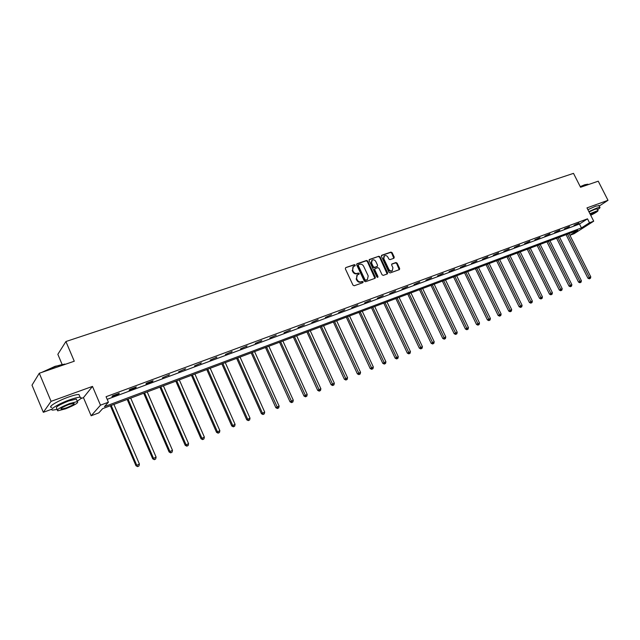 <?xml version="1.0" encoding="UTF-8"?>
<svg xmlns="http://www.w3.org/2000/svg" width="640" height="640" viewBox="0 0 640 640"><rect width="100%" height="100%" fill="white"/><g stroke="black" fill="none" stroke-linecap="round" stroke-linejoin="round"><path stroke-width="0.96" d="M355.248 265.08L354.384 264.64L345.728 267.616L345.336 268.8L352.984 285.136L354.224 285.752L362.856 282.672L363.128 281.84L362.264 281.408L361.152 281.808C359.496 282.192 358.184 281.528 357.2 279.832L356.56 278.472L357.336 274.888L359.016 274.232L359.184 273.448L358.32 273.016L357.208 273.408C355.552 273.784 354.232 273.12 353.256 271.424L352.616 270.072L353.376 266.52L355.08 265.848L355.248 265.08M354.856 265.944L353.952 265.008L345.728 267.616M362.72 282.72L361.824 281.768L360.712 282.16L361.152 281.808M358.784 274.32L357.88 273.376L356.768 273.768L357.208 273.408M393.896 258.272L394.248 257.128L392.136 252.696L390.952 252.088L381.784 255.232L381.416 256.384L388.976 272.312L390.176 272.92L399.44 269.6L399.664 268.504L397.112 263.144L395.92 262.536L391.888 263.968L391.664 265.056L392.928 267.728L392.312 270.672C390.912 271.248 389.728 270.76 388.768 269.2L383.8 258.728L384.392 255.824C385.808 255.224 387 255.712 387.968 257.28L388.792 259.024L389.984 259.632L393.896 258.272M589.496 222.752L593.712 221.184L574.072 233.728L569.912 235.296L577.728 230.288L102.632 408.648L98.832 412.872L91.136 415.776L100.48 405.176L108.416 402.216L104.448 406.624L581.432 227.92L589.496 222.752L587.512 218.824L106.064 396.712L108.416 402.216M39.288 373.248L51.072 401.352L43.328 412.304L32 385.16L39.288 373.248L74.272 361.224L65.912 341.528L573.504 173.368L580.56 187.264L598.248 181.192L608 200.304L586.976 207.896L593.712 221.184M80.624 398.672L83.456 397.64L92.488 386.4L51.072 401.352M92.488 386.4L100.48 405.176M367.76 261.088L366.544 260.472L357.072 263.72L356.688 264.896L364.312 281.104L365.536 281.72L375.112 278.288L375.352 277.168L367.76 261.088L367.32 261.456L366.104 260.84L356.672 264.08M369.528 259.44L378.848 256.248L380.048 256.856L387.608 272.8L387.368 273.904L383.28 275.384L382.072 274.776L379 268.272L377.792 267.656L375 268.656L374.768 269.76L377.976 276.544L377.808 277.328L376.864 276.944L369.152 260.608L369.528 259.44L369.152 259.76M599.216 206.048L608 200.304M65.912 341.528L57.84 354.32L62.088 364.368M107.184 399.328L579.472 224.032L587.512 218.824M111.968 396.504L118.6 394.048L119.288 393.288L112.64 395.752L111.968 396.504M129.112 390.152L135.616 387.744L136.336 386.976L129.816 389.392L129.112 390.152M145.928 383.92L152.312 381.552L153.064 380.784L146.664 383.152L145.928 383.92M162.424 377.808L169.472 374.704L162.424 377.808M178.624 371.808L185.584 368.744L178.624 371.808M194.512 365.912L201.392 362.888L194.512 365.912M210.12 360.136L216.912 357.144L210.12 360.136M225.432 354.456L232.152 351.496L225.432 354.456M240.48 348.88L247.12 345.952L240.48 348.88M255.256 343.408L261.816 340.512L255.256 343.408M269.768 338.024L276.256 335.168L269.768 338.024M284.032 332.744L290.448 329.912L284.032 332.744M298.048 327.544L304.392 324.752L298.048 327.544M311.824 322.44L318.088 319.672L311.824 322.44M325.36 317.424L331.56 314.688L325.36 317.424M338.664 312.496L344.8 309.784L338.664 312.496M351.752 307.648L357.824 304.96L351.752 307.648M364.624 302.872L370.624 300.224L364.624 302.872M377.28 298.184L383.216 295.56L377.28 298.184M389.728 293.576L395.608 290.968L389.728 293.576M401.976 289.032L407.792 286.456L401.976 289.032M414.024 284.568L419.784 282.016L414.024 284.568M425.888 280.176L431.584 277.648L425.888 280.176M437.552 275.848L443.2 273.352L437.552 275.848M449.04 271.592L454.624 269.112L449.04 271.592M460.352 267.4L465.88 264.952L460.352 267.4M471.48 263.28L476.96 260.848L471.48 263.28M482.44 259.216L487.864 256.808L482.44 259.216M493.24 255.216L498.608 252.832L493.24 255.216M503.872 251.272L509.192 248.912L503.872 251.272M514.344 247.392L519.608 245.056L514.344 247.392M524.656 243.568L529.88 241.248L524.656 243.568M534.824 239.8L539.992 237.504L534.824 239.8M544.84 236.096L549.96 233.816L544.84 236.096M554.704 232.432L559.784 230.176L554.704 232.432M564.432 228.832L569.464 226.592L564.432 228.832M574.016 225.28L579 223.056L574.016 225.28M83.456 397.64L91.136 415.776M43.328 412.304L51.912 409.168M579.472 224.032L581.432 227.92M118.6 394.048L118.416 393.616M135.616 387.744L135.432 387.312M152.312 381.552L152.128 381.128M168.688 375.48L168.512 375.064M184.768 369.528L184.584 369.112M200.552 363.68L200.368 363.264M216.04 357.936L215.864 357.528M231.256 352.296L231.072 351.896M246.192 346.76L246.016 346.36M260.872 341.328L260.688 340.928M352.92 266.904L352.616 270.072M356.768 273.768C355.12 274.144 353.8 273.48 352.816 271.784L352.184 270.432M356.888 275.256L356.56 278.472M360.712 282.16C359.056 282.544 357.744 281.888 356.76 280.184L356.128 278.832M374.912 278.368L367.32 261.456M358.552 264.672L358.288 265.496L364.968 279.712L365.832 280.136L367.432 279.52L368.208 275.936L363.64 266.248C362.672 264.568 361.36 263.904 359.72 264.272L358.552 264.672M358.12 265.04L357.848 265.864L358.288 265.496M367.416 279.528L365.392 280.496L364.528 280.064L357.848 265.864M369.128 259.8L378.848 256.248M387.168 274L379.6 257.224L378.4 256.616M374.872 268.76L374.328 270.12L377.528 276.904L377.976 276.544M377.576 277.4L377.528 276.904M375.816 261.544C374.84 259.952 373.632 259.464 372.192 260.08L371.584 263.008L373.336 266.728L374.552 267.344L377.336 266.352L377.568 265.248L375.816 261.544M371.824 260.384L371.136 263.368L371.584 263.008M377.024 266.608L374.104 267.704L372.896 267.088L371.136 263.368M384.048 256.104L383.352 259.088L383.8 258.728M392.184 270.776L391.856 271.024C390.456 271.608 389.272 271.12 388.32 269.56L383.352 259.088M399.224 269.696L396.656 263.504L395.464 262.896L391.64 264.24M393.816 258.296L391.688 253.064L390.496 252.456L381.392 255.584M110.36 405.744L135.976 465.736L139.4 464.032L113.912 404.408M111.184 405.432L136.696 465.16L137.608 466.632L138.976 465.952L137.896 466.4M139.4 464.032L138.976 465.952M137.608 466.632L135.976 465.736M41.688 372.424L55.112 366.296L65.856 364.12M65.568 364.216L65 364.224C62.704 364.352 59.472 365.112 55.312 366.528L42.896 372.008M77.208 401.152C81.088 398.784 82.056 397.488 80.104 397.248C78.072 397.208 74.504 398.104 69.4 399.928C58.448 403.824 48.248 410.128 52.832 410.096L57.152 409.424M79.528 395.896L78.944 394.504C76.904 394.456 73.336 395.336 68.232 397.152C57.272 401.032 47.088 407.352 51.688 407.352M57.336 409.848L56.688 408.304C55.08 407.272 59.048 404.832 68.592 400.984L76.32 399.048L76.736 400.032M69.664 403.536C60.12 407.392 56.152 409.824 57.744 410.832L65.568 408.824C74.992 405.016 78.928 402.6 77.384 401.576L69.664 403.536M66.288 407.896C72.376 405.44 74.912 403.88 73.912 403.224L68.928 404.488C62.792 406.968 60.232 408.536 61.256 409.184L66.288 407.896M580.224 186.608L584.784 184.736L587.92 184.2M588.344 184.592L587.792 184.2L585.056 184.856L580.328 186.808M597.592 209.64C599.688 208.248 600.44 207.464 599.848 207.296L596.84 208.032L588.864 211.616M599.048 205.72L595.856 206.104L587.888 209.688M589.024 211.936L594.952 209.264L597.256 208.968M590.728 215.304C595.912 212.672 598.344 211.072 598.024 210.488L589.92 213.712M590.584 215.024C594.072 213.272 595.72 212.2 595.544 211.792L590.072 214M127.184 399.424L152.696 458.8L156.104 457.112L130.72 398.104M128.048 399.104L153.448 458.208L154.32 459.68L155.68 459.008L154.624 459.448M156.104 457.112L155.68 459.008M154.32 459.68L152.696 458.8M143.696 393.232L169.104 451.992L172.496 450.312L147.208 391.912M144.592 392.896L169.888 451.392L170.712 452.864L172.072 452.192L171.032 452.624M172.496 450.312L172.072 452.192M170.712 452.864L169.104 451.992M159.904 387.144L185.2 445.312L188.576 443.64L163.4 385.832M160.824 386.8L186.024 444.704L187.136 445.936L186.808 446.176L188.16 445.504L187.136 445.936M188.576 443.64L188.16 445.504M186.808 446.176L185.2 445.312M175.816 381.176L201.008 438.752L204.36 437.096L179.296 379.864M176.768 380.816L201.856 438.136L202.944 439.36L202.608 439.608L203.944 438.944L202.944 439.36M204.36 437.096L203.944 438.944M202.608 439.608L201.008 438.752M191.44 375.304L216.52 432.32L219.864 430.672L194.896 374.008M192.416 374.944L217.4 431.688L218.464 432.912L218.112 433.16L219.448 432.504L218.464 432.912M219.864 430.672L219.448 432.504M218.112 433.16L216.52 432.32M206.776 369.552L231.76 426L235.08 424.36L210.216 368.256M207.784 369.168L232.656 425.36L233.704 426.576L233.336 426.832L234.672 426.176L233.704 426.576M235.08 424.36L234.672 426.176M233.336 426.832L231.76 426M221.848 363.888L246.72 419.792L250.024 418.16L225.272 362.608M222.88 363.504L247.648 419.144L248.664 420.352L248.296 420.608L249.616 419.96L248.664 420.352M250.024 418.16L249.616 419.96M248.296 420.608L246.72 419.792M236.648 358.336L261.416 413.696L264.696 412.072L240.056 357.056M237.704 357.936L262.368 413.04L263.36 414.248L262.984 414.504L264.296 413.856L263.36 414.248M264.696 412.072L264.296 413.856M262.984 414.504L261.416 413.696M251.192 352.872L275.848 407.704L279.12 406.096L254.584 351.6M252.272 352.472L277.8 408.24L277.408 408.504L278.72 407.864L277.8 408.24M279.12 406.096L278.72 407.864M277.408 408.504L275.848 407.704M265.48 347.512L290.032 401.816L293.288 400.216L268.856 346.24M266.584 347.096L291.984 402.344L291.584 402.608L292.888 401.968L291.984 402.344M293.288 400.216L292.888 401.968M291.584 402.608L290.032 401.816M279.528 342.24L303.976 396.032L307.208 394.448L282.88 340.976M280.648 341.816L305.928 396.552L305.52 396.816L306.808 396.184L305.928 396.552M307.208 394.448L306.808 396.184M305.52 396.816L303.976 396.032M293.336 337.056L317.672 390.352L320.888 388.768L296.672 335.8M294.48 336.624L319.624 390.856L319.208 391.128L320.496 390.496L319.624 390.856M320.888 388.768L320.496 390.496M319.208 391.128L317.672 390.352M306.912 331.96L331.136 384.768L334.336 383.192L310.232 330.712M308.072 331.52L333.088 385.256L332.664 385.528L333.944 384.904L333.088 385.256M334.336 383.192L333.944 384.904M332.664 385.528L331.136 384.768M320.256 326.952L344.376 379.272L347.56 377.712L323.56 325.712M321.44 326.504L346.328 379.752L345.896 380.032L347.168 379.408L346.328 379.752M347.56 377.712L347.168 379.408M345.896 380.032L344.376 379.272M333.376 322.024L357.392 373.872L360.56 372.32L336.664 320.784M334.576 321.568L359.344 374.344L358.904 374.624L360.176 374L359.344 374.344M360.56 372.32L360.176 374M358.904 374.624L357.392 373.872M346.288 317.176L370.192 368.56L373.344 367.016L349.552 315.952M347.504 316.72L372.144 369.024L371.704 369.304L372.96 368.688L372.144 369.024M373.344 367.016L372.96 368.688M371.704 369.304L370.192 368.56M358.984 312.408L382.784 363.336L385.92 361.8L362.232 311.192M360.216 311.944L384.736 363.792L384.28 364.072L385.536 363.456L384.736 363.792M385.92 361.8L385.536 363.456M384.28 364.072L382.784 363.336M371.472 307.72L395.168 358.2L398.288 356.672L374.712 306.504M372.72 307.248L397.12 358.64L396.664 358.928L397.904 358.312L397.12 358.64M398.288 356.672L397.904 358.312M396.664 358.928L395.168 358.2M383.76 303.104L407.352 353.144L410.456 351.624L386.984 301.896M385.032 302.632L409.304 353.576L408.84 353.864L410.08 353.256L409.304 353.576M410.456 351.624L410.08 353.256M408.84 353.864L407.352 353.144M395.856 298.568L419.344 348.168L422.424 346.664L399.056 297.36M397.136 298.088L421.288 348.592L420.816 348.88L422.056 348.28L421.288 348.592M422.424 346.664L422.056 348.28M420.816 348.88L419.344 348.168M407.76 294.096L431.144 343.28L434.208 341.776L410.944 292.904M409.056 293.616L433.088 343.688L432.608 343.976L433.832 343.376L433.088 343.688M434.208 341.776L433.832 343.376M432.608 343.976L431.144 343.28M419.472 289.704L442.752 338.464L445.8 336.968L422.648 288.512M420.784 289.208L444.696 338.864L444.208 339.152L445.432 338.56L444.696 338.864M445.8 336.968L445.432 338.56M444.208 339.152L442.752 338.464M431.008 285.368L454.176 333.72L457.216 332.232L434.16 284.184M432.328 284.872L456.12 334.112L455.632 334.408L456.848 333.816L456.12 334.112M457.216 332.232L456.848 333.816M455.632 334.408L454.176 333.72M442.36 281.112L465.432 329.048L468.448 327.576L445.496 279.928M443.696 280.608L467.368 329.44L466.88 329.728L468.088 329.144L467.368 329.44M468.448 327.576L468.088 329.144M466.88 329.728L465.432 329.048M453.544 276.912L476.504 324.456L479.512 322.984L456.664 275.736M454.888 276.408L478.448 324.832L477.944 325.128L479.152 324.544L478.448 324.832M479.512 322.984L479.152 324.544M477.944 325.128L476.504 324.456M464.552 272.776L487.416 319.928L490.4 318.472L467.656 271.608M465.904 272.272L489.352 320.304L488.848 320.6L490.04 320.016L489.352 320.304M490.4 318.472L490.04 320.016M488.848 320.6L487.416 319.928M475.392 268.704L498.152 315.472L501.128 314.024L478.488 267.544M476.76 268.192L500.088 315.84L499.584 316.136L500.768 315.552L500.088 315.84M501.128 314.024L500.768 315.552M499.584 316.136L498.152 315.472M486.072 264.696L508.736 311.088L511.696 309.64L489.152 263.544M487.456 264.176L510.664 311.44L510.152 311.736L511.336 311.16L510.664 311.44M511.696 309.64L511.336 311.16M510.152 311.736L508.736 311.088M496.6 260.744L519.152 306.76L522.096 305.328L499.656 259.6M497.984 260.224L521.08 307.112L520.568 307.408L521.744 306.832L521.08 307.112M522.096 305.328L521.744 306.832M520.568 307.408L519.152 306.76M506.96 256.856L529.424 302.504L532.352 301.072L510.008 255.712M508.36 256.328L531.344 302.84L530.824 303.144L532 302.576L531.344 302.84M532.352 301.072L532 302.576M530.824 303.144L529.424 302.504M517.176 253.024L539.536 298.304L542.448 296.888L520.208 251.88M518.584 252.496L541.456 298.64L540.936 298.944L542.096 298.376L541.456 298.64M542.448 296.888L542.096 298.376M540.936 298.944L539.536 298.304M527.24 249.24L549.504 294.176L552.4 292.76L530.256 248.112M528.656 248.712L551.416 294.496L550.888 294.8L552.048 294.232L551.416 294.496M552.4 292.76L552.048 294.232M550.888 294.8L549.504 294.176M537.168 245.52L559.32 290.096L562.208 288.696L540.168 244.392M538.584 244.984L561.232 290.416L560.704 290.72L561.856 290.16L561.232 290.416M562.208 288.696L561.856 290.16M560.704 290.72L559.32 290.096M546.944 241.848L569 286.08L571.872 284.68L549.928 240.728M548.376 241.312L570.912 286.392L570.376 286.696L571.528 286.136L570.912 286.392M571.872 284.68L571.528 286.136M570.376 286.696L569 286.08M556.584 238.232L578.544 282.128L581.4 280.736L559.552 237.112M558.016 237.688L580.448 282.432L579.912 282.736L581.056 282.176L580.448 282.432M581.4 280.736L581.056 282.176M579.912 282.736L578.544 282.128M566.08 234.664L587.944 278.224L590.784 276.84L569.04 233.552M567.528 234.12L589.848 278.52L589.312 278.824L590.448 278.272L589.848 278.52M590.784 276.84L590.448 278.272M589.312 278.824L587.944 278.224M353.952 265.008L354.384 264.64M361.824 281.768L362.264 281.408M357.88 273.376L358.32 273.016M352.816 271.784L353.256 271.424M356.76 280.184L357.2 279.832M374.904 277.52L375.352 277.168M366.104 260.84L366.544 260.472M364.528 280.064L364.968 279.712M365.392 280.496L365.832 280.136M366.552 280.08L367 279.728M379.6 257.224L380.048 256.856M387.152 273.16L387.608 272.8M374.328 270.12L374.768 269.76M372.896 267.088L373.336 266.728M374.104 267.704L374.552 267.344M376.752 266.776L377.2 266.416M388.32 269.56L388.768 269.2M395.464 262.896L395.92 262.536M396.656 263.504L397.112 263.144M399.2 268.864L399.664 268.504M390.496 252.456L390.952 252.088M391.688 253.064L392.136 252.696M393.792 257.488L394.248 257.128M366.984 279.872L367.432 279.52M376.888 266.712L377.336 266.352M391.856 271.024L392.312 270.672M60.992 408.552L61.256 409.184M76.32 399.048L77.384 401.576M80.104 397.248L78.944 394.504M64.56 364.048L65 364.224M597.136 208.728L598.024 210.488M599.848 207.296L598.88 205.384"/></g></svg>
